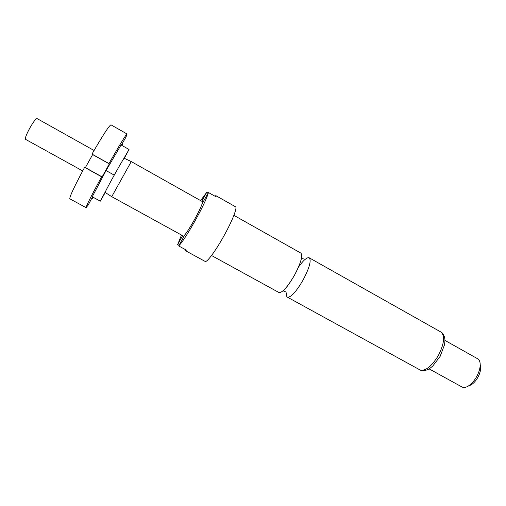 <?xml version="1.0" encoding="UTF-8"?>
<svg xmlns="http://www.w3.org/2000/svg" width="506" height="506" viewBox="0 0 506 506"><rect width="100%" height="100%" fill="white"/><g stroke="black" fill="none" stroke-linecap="round" stroke-linejoin="round"><path stroke-width="0.76" d="M233.886 215.341L300.906 253.114C302.98 255.72 300.811 263.133 294.397 275.34C287.414 287.193 282.278 292.923 278.977 292.531L211.54 255.517M94.059 150.478L37.033 118.549C35.812 118.657 33.39 121.845 29.778 128.126C26.356 134.495 24.927 138.227 25.483 139.314L82.687 170.927M178.681 245.935L186.436 250.166L185.335 250.609L205.151 261.431C206.758 262.816 215.581 250.982 223.816 236.093C232.146 221.223 237.573 207.428 235.543 206.796L215.891 195.664L216.1 196.853L208.415 192.501L202.21 203.646C200.952 207.22 198.358 212.577 194.418 219.724C190.42 226.833 187.245 231.856 184.886 234.79L178.681 245.935C182.059 242.57 187.625 234.019 195.386 220.281C202.976 206.435 207.315 197.176 208.415 192.501M185.335 250.609L185.12 249.452M179.023 245.328L177.657 244.581L181.483 235.024M286.554 292.892C286.263 295.08 286.504 296.472 287.269 297.073L287.408 297.161C290.842 297.629 296.048 291.956 303.024 280.141C309.406 267.952 311.487 260.52 309.28 257.839L309.147 257.769C308.236 257.421 306.921 257.952 305.2 259.369M429.069 368.861L461.978 386.982C463.629 387.849 465.691 387.564 468.17 386.129C471.333 384.162 474.147 381.018 476.62 376.692C479.005 372.296 480.2 368.229 480.207 364.491C480.118 361.632 479.277 359.728 477.664 358.779L444.913 340.38M468.847 385.844L471.105 384.889C473.635 383.32 475.887 380.809 477.854 377.368C479.751 373.871 480.7 370.626 480.7 367.641L480.32 365.218M124.305 158.283L129.036 149.472L121.06 144.956L106.045 170.56L92.237 196.777L100.283 201.173L105.627 191.205L105.134 192.425L111.737 196.67L131.256 161.585L203.121 202.014M208.099 193.071L206.745 192.305L201.767 201.255M182.628 235.651L177.657 244.581M206.745 192.305L200.623 200.61M214.778 196.107L215.891 195.664M121.807 145.38L122.654 143.932L122.167 143.66M122.654 143.932L121.889 145.431M93.072 197.232L92.244 198.605L92.996 197.188M91.757 198.339L92.244 198.605M92.509 196.923L88.227 204.987L86.096 207.662C86.077 206.163 91.257 195.873 101.636 176.79L102.13 176.898L109.347 163.919L108.98 163.59C119.751 144.646 125.779 134.786 127.069 134.001L125.943 137.183L121.326 145.108M127.069 134.001L110.991 124.843C109.258 125.38 102.92 135.134 91.984 154.096L92.636 154.583L85.381 167.625L84.603 167.359L101.636 176.79M84.603 167.359C74.3 186.594 69.373 197.087 69.834 198.826L86.096 207.662M100.283 201.173L105.267 192.508M129.036 149.472L123.375 159.295L124.166 158.214L131.25 161.585M105.627 191.205C107.879 186.391 120.453 163.78 123.375 159.295M106.045 170.56L114.242 175.127M108.98 163.59L91.984 154.096M92.636 154.583L109.347 163.919M85.381 167.625L102.13 176.898M440.871 332.012C442.832 332.967 444.142 335.155 444.787 338.577C445.052 339.716 444.951 341.822 444.477 344.896L440.125 356.395L432.769 366.021C430.391 368.09 428.601 369.323 427.412 369.734C424.256 370.961 421.726 370.993 419.828 369.842C425.274 371.461 431.466 366.667 438.405 355.44C444.306 343.606 445.128 335.794 440.871 332.012L309.28 257.839M285.239 291.608L283.259 290.912L284.505 289.483C287.149 286.813 290.463 282.089 294.448 275.302C301.279 262.88 301.88 255.739 301.785 257.611L303.398 258.908M419.828 369.842L287.408 297.161M471.105 384.889L468.17 386.129M111.737 196.67L183.988 236.403M480.7 367.641L480.207 364.491M298.502 267.048C304.308 259.161 305.32 259.61 304.903 259.382"/></g></svg>
